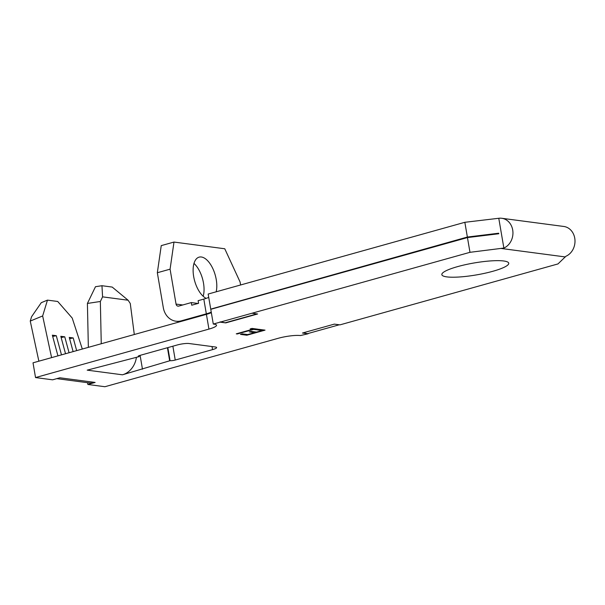 <?xml version="1.0" encoding="UTF-8"?>
<svg xmlns="http://www.w3.org/2000/svg" width="605" height="605" viewBox="0 0 605 605"><rect width="100%" height="100%" fill="white"/><g stroke="black" fill="none" stroke-linecap="round" stroke-linejoin="round"><path stroke-width="0.91" d="M206.176 298.363A21.72 10.693 -105.6 0 1 193.676 276.583A21.72 10.693 -105.6 0 1 199.113 257.14A21.72 10.693 -105.6 0 1 201.359 256.996A21.72 10.693 -105.6 0 1 213.421 269.921A21.72 10.693 -105.6 0 1 216.166 291.807M446.845 276.886A33.933 6.08 -9.7 0 1 441.839 274.655A33.933 6.08 -9.7 0 1 465.631 264.627A33.933 6.08 -9.7 0 1 503.738 260.982A33.933 6.08 -9.7 0 1 508.737 263.22A33.933 6.08 -9.7 0 1 484.945 273.241A33.933 6.08 -9.7 0 1 446.845 276.886M210.676 308.784L208.158 294.045L464.844 222.3L498.777 218.276A15.473 13.181 97.5 0 1 501.757 218.276A15.473 13.181 97.5 0 1 512.7 229.991A15.473 13.181 97.5 0 1 503.867 248.058L469.979 252.315L213.285 324.053L210.767 309.314L467.453 237.568L498.785 233.749L498.694 233.22L467.37 237.047L211.523 308.898A16.29 2.919 -9.7 0 1 211.992 308.966M303.097 332.848L308.111 333.771L302.47 333.022L334.331 324.121L339.972 324.862L557.976 263.931L565.917 256.255A15.473 13.181 -82.5 0 0 574.75 238.181A15.473 13.181 -82.5 0 0 563.807 226.467L501.757 218.276M240.601 284.978L240.087 281.99L224.765 248.768L173.99 242.06L170.081 269.172L176.047 304.088A2.715 2.314 -82.5 0 0 177.968 306.145A2.715 2.314 -82.5 0 0 178.778 306.085L191.293 302.583L197.994 303.468M206.418 314.358L33.018 362.818L35.536 377.565L208.937 329.097L206.418 314.358A16.29 2.919 -9.7 0 0 211.334 312.664M220.114 322.147L225.756 322.888L257.609 313.987L251.967 313.239M213.285 324.053L214.132 324.167A16.29 2.919 -9.7 0 1 216.529 325.24A16.29 2.919 -9.7 0 1 208.937 329.097M56.825 378.639L89.011 382.889A20.631 17.575 -82.5 0 0 95.129 382.443L59.872 377.785L52.597 379.819L35.536 377.565M95.129 382.443L87.854 384.47L87.551 382.693M308.111 333.771L300.435 335.563A16.29 2.919 -9.7 0 0 278.323 338.263L104.915 386.724L87.854 384.47M265.035 330.141L258.668 329.301L256.8 329.823L262.154 330.527L256.55 332.092L251.204 331.389L249.336 331.911L254.69 332.614L247.687 334.573L242.333 333.862L240.465 334.384L246.832 335.23L265.035 330.141M256.081 329.725L257.949 329.203L252.02 328.417L250.152 328.938L252.61 329.264L236.268 333.831L237.281 333.968L253.624 329.4L256.081 329.725L255.991 329.196L256.603 329.029M138.658 355.876L139.21 356.602L139.052 355.695M138.772 356.549A3.804 0.681 -9.7 0 1 138.212 356.292A3.804 0.681 -9.7 0 1 139.982 355.392L177.303 344.963A8.689 1.558 -9.7 0 1 189.1 343.527L215.327 346.99A8.689 1.558 -9.7 0 1 216.613 347.557A8.689 1.558 -9.7 0 1 212.559 349.622L175.238 360.051A3.804 0.681 -9.7 0 1 170.081 360.678L122.452 374.805A20.631 17.575 -82.5 0 0 136.428 357.298M139.21 356.602L87.196 370.147L122.452 374.805M87.407 303.445L95.492 286.702L101.958 285.719L102.578 296.858L100.354 301.479L87.407 303.445L88.353 347.353M308.066 333.506L339.299 324.779M469.979 252.315L467.453 237.568M211.251 312.142A16.29 2.919 -9.7 0 1 206.328 313.829L181.296 320.824A17.916 15.261 97.5 0 1 175.979 321.217A17.916 15.261 97.5 0 1 163.305 307.65L157.338 272.734L161.248 245.622L173.99 242.06M193.993 263.402A21.72 10.693 -105.6 0 1 203.182 296.268M191.293 302.583L191.74 305.215L198.569 303.309L198.122 300.677L203.809 299.089A16.29 2.919 170.3 0 0 208.725 297.395M467.37 237.047L464.844 222.3M503.867 248.058L498.777 218.276M170.081 269.172L157.338 272.734M82.318 349.04L72.214 318.064L57.717 301.471L47.47 300.125L42.652 315.954L30.25 321.073L38.864 361.185M30.25 321.073L31.581 316.702L41.276 302.681L47.47 300.125M42.652 315.954L51.599 357.623M57.944 355.853L52.348 335.185L56.295 335.707L52.68 336.425M61.483 354.863L56.295 335.707M65.529 353.736L60.81 336.297L64.758 336.819L61.143 337.545M69.068 352.745L64.758 336.819M73.114 351.611L69.265 337.416L73.22 337.938L69.605 338.664M76.653 350.628L73.22 337.938M134.302 334.512L130.272 303.483L128.101 300.224L112.205 287.072L101.958 285.719M128.101 300.224L102.578 296.858M100.354 301.479L101.254 343.746M140.103 355.362L142.47 369.209M169.642 360.625L167.434 347.724M241.713 334.036L247.354 334.527M254.667 332.485L256.225 332.047M262.131 330.398L263.697 329.959M246.742 334.701L246.832 335.23M250.583 331.555L254.599 332.092L254.69 332.614M258.055 329.468L262.063 330.005L262.154 330.527M252.588 329.135L255.991 329.196M253.533 328.87L253.624 329.4M237.213 333.567L237.281 333.968M251.4 328.591L252.519 328.742L252.61 329.264M220.069 321.883L225.756 322.888M225.71 322.631L256.943 313.897M565.335 256.943L501.303 248.489M182.634 321.005L181.296 320.824M182.755 304.973L176.047 304.088M206.328 313.829L203.809 299.089M172.871 346.204L175.238 360.051M212.559 349.622L212.037 346.552M170.081 360.678L167.842 347.61M179.987 321.747L175.979 321.217"/></g></svg>

